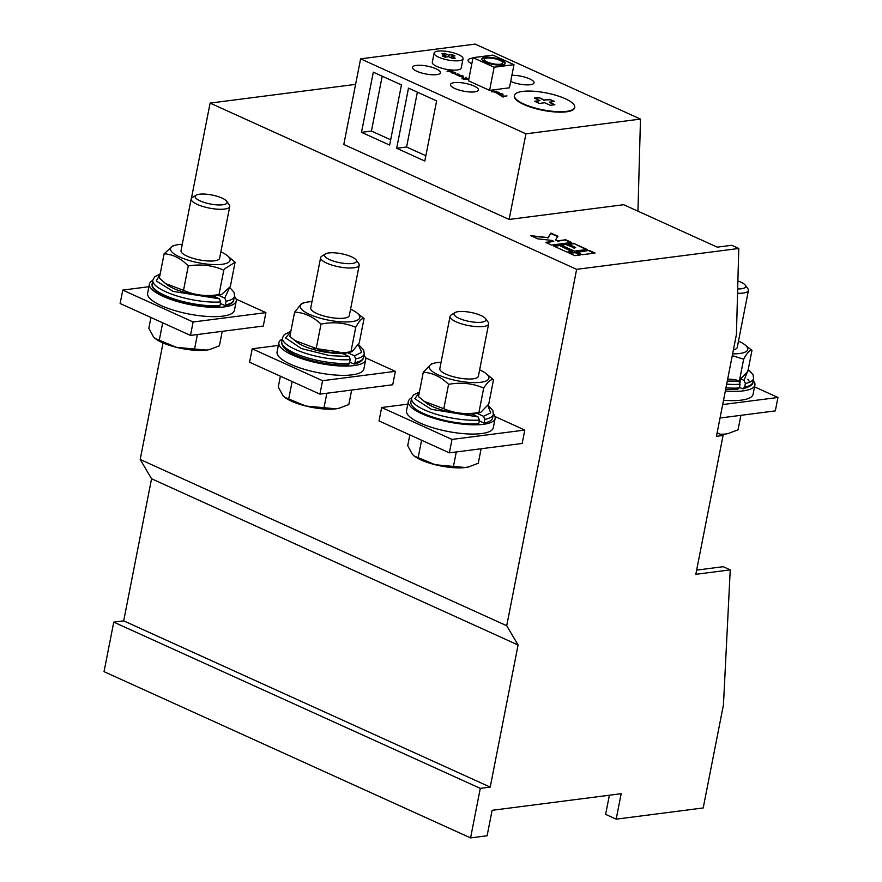 <?xml version="1.0" encoding="UTF-8"?>
<svg xmlns="http://www.w3.org/2000/svg" width="882" height="882" viewBox="0 0 882 882"><rect width="100%" height="100%" fill="white"/><g stroke="black" fill="none" stroke-linecap="round" stroke-linejoin="round"><path stroke-width="1.32" d="M148.915 286.716L122.763 290.09L120.128 303.507L190.479 335.414L263.277 326.053L265.912 312.625L236.111 299.108M278.359 345.435L252.208 348.798L249.573 362.215L319.923 394.133L392.722 384.761L395.357 371.333L365.556 357.816M191.427 198.318L210.103 103.095L576.641 269.341L506.72 625.724L140.194 459.478L163.049 342.933M407.804 404.143L381.652 407.506L379.017 420.935L449.368 452.841L522.166 443.47L524.801 430.052L495 416.536M149.444 284.015L147.625 293.265A44.221 12.414 11.1 0 0 173.908 310.31A44.221 12.414 11.1 0 0 222.683 316.142A44.221 12.414 11.1 0 0 234.425 310.299L236.244 301.038A44.221 12.414 -168.9 0 1 224.502 306.881A44.221 12.414 -168.9 0 1 175.716 301.049A44.221 12.414 -168.9 0 1 149.444 284.015A44.221 12.414 -168.9 0 1 152.784 280.41M265.912 312.625L193.114 321.996L122.763 290.09M190.479 335.414L193.114 321.996M278.888 342.723L277.069 351.984A44.221 12.414 11.1 0 0 303.353 369.018A44.221 12.414 11.1 0 0 352.127 374.85A44.221 12.414 11.1 0 0 363.869 369.007L365.688 359.757A44.221 12.414 -168.9 0 1 353.947 365.6A44.221 12.414 -168.9 0 1 305.161 359.757A44.221 12.414 -168.9 0 1 278.888 342.723A44.221 12.414 -168.9 0 1 282.229 339.118M395.357 371.333L322.558 380.704L252.208 348.798M319.923 394.133L322.558 380.704M576.641 269.341L738.785 248.47L736.426 334.498L716.449 436.314L723.064 435.465L695.821 574.314L730.241 569.882L723.461 704.751L703.208 807.956L616.176 819.158L621.171 793.701L492.112 810.315L487.118 835.772L470.569 837.9L104.043 671.654L113.756 622.13L123.689 620.851L151.561 478.761L140.194 459.478M210.103 103.095L355.589 84.374M506.72 625.724L518.087 645.007L151.561 478.761M470.569 837.9L480.293 788.376L490.216 787.097L518.087 645.007M509.123 219.453L525.926 133.832L360.606 58.84L343.804 144.472L509.123 219.453L623.684 204.712L717.253 247.147L731.751 245.284L738.785 248.47M574.877 255.659L580.433 254.942L574.524 252.263L568.967 252.98L574.877 255.659M576.376 252.02L582.285 254.7L595.03 253.068L589.121 250.389L576.376 252.02M566.994 252.087L572.561 251.37L559.012 245.229L553.455 245.946L566.994 252.087M574.414 251.127L587.147 249.485L573.609 243.344L568.052 244.06L575.681 247.522L574.061 247.732L566.431 244.27L560.864 244.987L574.414 251.127M545.572 242.363L551.482 245.053L571.635 242.451L565.726 239.772L557.501 240.83L555.539 239.937L557.931 236.233L550.952 233.069L548.02 237.611L530.799 235.67L537.777 238.835L551.823 240.411L553.797 241.304L545.572 242.363M408.333 401.431L406.514 410.692A44.221 12.414 11.1 0 0 432.797 427.726A44.221 12.414 11.1 0 0 481.572 433.569A44.221 12.414 11.1 0 0 493.314 427.726L495.133 418.465A44.221 12.414 -168.9 0 1 483.391 424.308A44.221 12.414 -168.9 0 1 434.606 418.476A44.221 12.414 -168.9 0 1 408.333 401.431A44.221 12.414 -168.9 0 1 411.685 397.826M524.801 430.052L452.003 439.423L381.652 407.506M449.368 452.841L452.003 439.423M234.513 296.44A44.221 12.414 -168.9 0 1 236.244 301.038M363.957 355.159A44.221 12.414 -168.9 0 1 365.688 359.757M609.385 795.222L605.625 814.373L616.176 819.158M490.216 787.097L123.689 620.851M480.293 788.376L113.756 622.13M730.241 569.882L723.207 566.696L696.648 570.114M717.143 432.775L723.064 435.465M360.606 58.84L475.155 44.1L640.486 119.081L637.951 211.184M525.926 133.832L640.486 119.081M408.487 88.123L436.623 100.89L424.815 161.053L396.68 148.286L408.487 88.123M373.307 72.17L401.453 84.926L389.646 145.1L361.499 132.333L373.307 72.17M579.573 255.052L574.524 252.263M574.436 252.726L569.739 253.332M589.121 250.389L577.159 252.373M594.159 253.178L589.033 250.841M571.69 251.48L559.012 245.229M558.923 245.692L554.227 246.287M586.287 249.606L573.609 243.344M566.431 244.27L561.647 245.339M574.061 247.732L566.332 244.733M575.681 247.522L573.973 248.195M573.521 243.807L568.824 244.413M553.797 241.304L546.355 242.715M548.02 237.611L532.188 236.299M550.952 233.069L547.931 238.074M557.678 236.63L550.864 233.532M555.539 239.937L557.501 240.83M565.726 239.772L557.413 241.293M570.775 242.561L565.638 240.235M493.391 413.856A44.221 12.414 -168.9 0 1 495.133 418.465M219.761 306.297A41.531 11.653 -168.9 0 1 176.709 300.508A41.531 11.653 -168.9 0 1 152.057 285.625L152.112 283.806A41.641 11.687 -168.9 0 0 175.077 299.296A41.641 11.687 -168.9 0 0 219.982 305.624L219.761 306.297M229.706 287.422L234.094 292.427L234.579 296.143L233.212 301.545A41.531 11.653 -168.9 0 1 225.119 305.602L220.401 303.463M342.183 353.384L349.04 356.493L350.352 359.613L348.699 364.773A40.826 11.455 -168.9 0 1 283.706 347.486A40.826 11.455 -168.9 0 1 283.651 347.42M358.423 344.421L363.737 350.121L364.222 353.825L363.494 357.53C363.748 358.61 362.392 360.22 359.426 362.348A40.826 11.455 -168.9 0 1 354.057 364.09L349.845 362.171M722.667 404.584L777.957 397.473L775.322 410.891L720.043 418.013M723.527 400.241A44.221 12.414 11.1 0 0 741.343 400.13A44.221 12.414 11.1 0 0 753.085 394.287L754.904 385.037A44.221 12.414 -168.9 0 1 743.162 390.88A44.221 12.414 -168.9 0 1 725.335 390.98M754.551 386.856L777.957 397.473M448.971 71.475L447.053 71.729L448.045 71.321L447.372 71.012L452.146 71.067L448.916 71.718M457.593 74.309L457.593 75.135L455.2 74.297L457.108 74.926L457.317 73.989L459.5 74.364L457.813 74.198L457.978 74.981M457.218 75.279L456.931 74.209M468.86 78.884L464.296 79.468L462.113 78.443L462.311 77.792L465.531 78.476L465.883 77.296L466.501 78.917L468.904 78.674M497.316 92.323L497.316 93.15L494.923 92.323L496.831 92.941L497.04 92.004L499.223 92.389L497.536 92.224L497.702 92.996M496.941 93.294L496.654 92.224M502.034 96.292L506.963 95.929L502.508 96.502L503.148 97.086L500.877 95.763L501.979 96.557M511.902 75.323A14.255 4.002 -168.9 0 1 526.797 77.748A14.255 4.002 -168.9 0 1 534.04 82.853A14.255 4.002 -168.9 0 1 525.407 84.826A14.255 4.002 -168.9 0 1 510.7 81.453M471.815 63.802A14.255 4.002 -168.9 0 1 468.077 60.13A14.255 4.002 -168.9 0 1 472.928 58.146M416.866 71.266A14.255 4.002 -168.9 0 1 412.478 67.286A14.255 4.002 -168.9 0 1 427.241 66.106A14.255 4.002 -168.9 0 1 440.449 72.776A14.255 4.002 -168.9 0 1 431.673 74.749A14.255 4.002 -168.9 0 1 416.866 71.266M454.858 88.498A14.255 4.002 -168.9 0 1 450.47 84.518A14.255 4.002 -168.9 0 1 465.222 83.338A14.255 4.002 -168.9 0 1 478.441 89.997A14.255 4.002 -168.9 0 1 469.654 91.971A14.255 4.002 -168.9 0 1 454.858 88.498M509.443 87.814L489.587 90.372L468.485 80.802L473.028 57.661L494.129 67.23L513.986 64.673L509.443 87.814M574.656 107.527A30.716 8.622 -168.9 0 1 574.623 107.758A30.716 8.622 -168.9 0 1 542.827 110.305A30.716 8.622 -168.9 0 1 514.349 95.929A30.716 8.622 -168.9 0 1 514.404 95.697M463.039 58.741L461.22 68.002A14.74 4.134 -168.9 0 1 445.961 69.226A14.74 4.134 -168.9 0 1 432.29 62.324L434.109 53.074A14.74 4.134 -168.9 0 1 443.194 51.024A14.74 4.134 -168.9 0 1 458.497 54.629A14.74 4.134 -168.9 0 1 463.039 58.741A14.74 4.134 -168.9 0 1 447.769 59.965A14.74 4.134 -168.9 0 1 434.109 53.074M498.297 93.79L499.157 93.393L502.597 94.958L502.531 94.142L500.138 93.382L502.916 94.065L502.994 95.179L498.297 93.823M502.553 95.212L502.531 94.142M502.861 94.319L502.994 95.179M493.424 91.651L491.517 91.893L492.509 91.485L491.836 91.177L496.61 91.232L493.38 91.882M458.585 75.72L459.423 75.367L462.874 76.932L462.807 76.128L460.415 75.367L463.193 76.039L463.271 77.164L458.585 75.72M462.83 77.197L462.807 76.128M463.138 76.304L463.271 77.164M451 72.335L451.849 71.938L455.299 73.504L455.233 72.688L452.83 71.927L455.619 72.611L455.685 73.724L451 72.368M455.255 73.757L455.233 72.688M455.564 72.864L455.685 73.724M396.68 148.286L406.602 147.007L417.373 92.147M425.863 155.75L406.602 147.007M361.499 132.333L371.432 131.054L382.193 76.194M390.682 139.786L371.432 131.054M471.672 414.011L478.143 416.943L479.455 420.064L478.728 423.757A41.641 11.687 -168.9 0 1 433.834 417.418A41.641 11.687 -168.9 0 1 410.869 401.927L411.762 397.595L413.449 394.982L419.391 392.005M488 405.213L492.84 410.571L493.325 414.275L492.597 417.969A41.641 11.687 -168.9 0 1 484.086 423.062L479.29 420.89M233.851 299.847A41.641 11.687 -168.9 0 1 225.34 304.94L225.119 305.602M219.982 305.624L220.698 301.931L219.386 298.811L173.148 291.402L156.246 280.939L160.072 274.456M218.99 294.566L223.774 270.212L225.031 268.558L235.097 262.241L230.323 286.606L221.558 294.522L218.99 294.566C206.498 296.683 194.668 295.272 183.511 290.321L165.607 283.607L167.481 284.996A30.55 8.577 11.1 0 0 213.157 295.988L219.386 298.811M225.34 304.94L226.068 301.236L224.756 298.116L218.527 295.294A30.55 8.577 11.1 0 0 219.177 295.139L221.558 294.522M213.224 296.01A30.341 8.511 -168.9 0 0 218.35 295.338L218.527 295.294M150.943 317.487L148.826 328.28L153.523 336.946L155.265 338.567L159.267 340.243L162.696 322.812M210.159 349.382L206.443 350.11A31.939 8.963 11.1 0 0 209.74 349.493L219.386 345.821L222.231 331.334M194.558 349.018L176.389 347.321A31.939 8.963 11.1 0 0 206.443 350.11L194.558 349.018L197.403 334.532M155.265 338.578L155.684 338.886A31.939 8.963 11.1 0 0 176.389 347.321L159.267 340.243M363.494 357.53A41.641 11.687 -168.9 0 1 354.983 362.623L354.057 364.09M354.983 362.623L355.711 358.919L354.399 355.81L347.673 352.756M280.388 376.195L278.271 386.989L282.968 395.654L284.71 397.286L288.712 398.951L292.14 381.531M339.603 408.09L335.888 408.818A31.939 8.963 11.1 0 0 339.184 408.201L348.842 404.529L351.675 390.042M324.003 407.727L305.833 406.029A31.939 8.963 11.1 0 0 335.888 408.818L324.003 407.727L326.847 393.24M284.71 397.286L285.129 397.595A31.939 8.963 11.1 0 0 305.833 406.029L288.712 398.951M753.173 380.44A44.221 12.414 -168.9 0 1 754.904 385.037M465.883 77.296L466.335 78.013M465.498 78.752L465.795 77.759M462.025 78.906L462.223 78.255M489.587 90.372L494.129 67.23M513.986 64.673L492.884 55.103L473.028 57.661M565.252 98.718A30.716 8.622 -168.9 0 1 574.711 107.295A30.716 8.622 -168.9 0 1 542.915 109.842A30.716 8.622 -168.9 0 1 514.438 95.465A30.716 8.622 -168.9 0 1 533.367 91.221A30.716 8.622 -168.9 0 1 565.252 98.718M498.22 94.209L499.058 93.856M502.828 94.528L502.894 95.642M502.508 95.421L502.442 94.606M463.105 76.502L463.171 77.627M462.785 77.396L462.719 76.591M455.531 73.074L455.597 74.187M455.211 73.967L455.145 73.151M493.325 414.275A41.641 11.687 -168.9 0 1 484.813 419.369L484.086 423.062M484.813 419.369L483.501 416.26L477.063 413.338M409.832 434.914L407.716 445.697L412.412 454.373L414.154 455.994L418.167 457.67L421.585 440.239M469.048 466.798L465.332 467.526A31.939 8.963 11.1 0 0 468.629 466.92L478.287 463.248L481.12 448.751M453.447 466.435L435.278 464.737A31.939 8.963 11.1 0 0 465.332 467.526L453.447 466.435L456.292 451.948M414.154 455.994L414.573 456.314A31.939 8.963 11.1 0 0 435.278 464.737L418.167 457.67M485.023 57.319A11.852 3.33 -168.9 0 1 498.098 58.885A11.852 3.33 -168.9 0 1 505.132 63.449A11.852 3.33 -168.9 0 1 492.862 64.43A11.852 3.33 -168.9 0 1 481.87 58.885A11.852 3.33 -168.9 0 1 485.023 57.319M534.646 101.276L539.949 100.592L534.316 98.034L538.792 97.45L544.437 100.008L549.74 99.324L554.502 101.496L549.199 102.169L554.844 104.726L550.357 105.311L544.712 102.753L539.409 103.437L534.646 101.276M451.022 57.793L451.297 56.371L454.947 55.908L452.124 54.629L448.486 55.103L444.616 53.339L441.97 53.681L445.84 55.445L445.509 57.121M451.297 56.371L455.167 58.135L452.521 58.477L448.651 56.713L445.013 57.187L442.202 55.908L445.84 55.445M499.091 94.12L499.477 94.936M165.607 283.607L159.355 278.117L164.129 253.762L172.894 245.835L175.474 245.174A30.341 8.511 -168.9 0 1 182.276 244.292M728.819 433.371L725.103 434.098A31.939 8.963 11.1 0 0 728.389 433.481L738.047 429.81L740.891 415.323M720.781 434.429A31.939 8.963 11.1 0 0 725.103 434.098L720.462 434.286M464.285 79.468L462.785 78.013L465.994 78.983L464.34 79.193M463.293 79.016L462.785 78.013M505.066 63.68A11.852 3.33 11.1 0 0 497.624 59.237A11.852 3.33 11.1 0 0 484.935 57.782A11.852 3.33 11.1 0 0 481.859 59.127M535.418 101.628L539.949 100.592M549.199 102.169L553.973 104.848M549.74 99.324L553.642 101.606M544.437 100.008L549.651 99.787M538.792 97.45L544.337 100.471M535.087 98.387L538.704 97.913M502.112 94.991L499.576 94.473L499.179 93.657L502.067 95.201M499.179 93.657L499.532 94.694M462.377 76.977L459.853 76.447L459.456 75.643L462.344 77.186M459.456 75.643L459.809 76.679M454.803 73.537L452.268 73.019L451.882 72.203L454.759 73.757M451.882 72.203L452.223 73.239M235.097 262.241L226.817 255.251A30.341 8.511 -168.9 0 1 222.032 264.302A30.341 8.511 -168.9 0 1 181.78 257.897A30.341 8.511 -168.9 0 1 175.474 245.174M183.511 290.321L188.285 265.967C180.953 258.382 172.894 254.303 164.129 253.762M223.774 270.212C212.661 265.262 200.842 263.85 188.285 265.967M502.641 63.206A9.393 2.635 -168.9 0 1 502.641 63.438A9.393 2.635 -168.9 0 1 492.906 64.221A9.393 2.635 -168.9 0 1 484.196 59.822A9.393 2.635 -168.9 0 1 484.273 59.601M220.853 251.866A30.341 8.511 -168.9 0 1 226.817 255.251M486.776 58.113A9.393 2.635 -168.9 0 1 497.139 59.359A9.393 2.635 -168.9 0 1 502.729 62.975A9.393 2.635 -168.9 0 1 492.994 63.758A9.393 2.635 -168.9 0 1 484.284 59.359A9.393 2.635 -168.9 0 1 486.776 58.113M451.793 56.316L452.124 54.629M191.185 198.913L181.03 250.664A19.658 5.513 11.1 0 0 192.706 258.239A19.658 5.513 11.1 0 0 214.381 260.829A19.658 5.513 11.1 0 0 219.607 258.228L229.761 206.476A19.658 5.513 -168.9 0 1 224.535 209.078A19.658 5.513 -168.9 0 1 202.86 206.476A19.658 5.513 -168.9 0 1 191.185 198.913A19.658 5.513 -168.9 0 1 192.331 197.491L196.091 195.198A16.262 4.564 -168.9 0 1 211.978 195.021A16.262 4.564 -168.9 0 1 226.619 201.184A16.262 4.564 -168.9 0 1 222.738 204.778A16.262 4.564 -168.9 0 1 202.695 201.934A16.262 4.564 -168.9 0 1 196.091 195.198M448.155 56.779L448.486 55.103M226.619 201.184L229.221 204.723A19.658 5.513 -168.9 0 1 229.761 206.476M352.138 351.631L350.959 351.664L355.733 327.31C359.206 320.85 361.973 317.939 364.046 318.556L359.261 342.911L352.138 351.631L348.699 352.524A30.341 8.511 -168.9 0 1 297.355 342.448L289.847 336.472L294.621 312.118L301.743 303.397L305.183 302.504A30.341 8.511 -168.9 0 1 311.996 301.622M444.341 54.761L444.616 53.339M350.959 351.664C338.721 354.134 327.156 353.054 316.241 348.445L294.643 340.43M364.046 318.556L356.537 312.581A30.341 8.511 -168.9 0 1 351.753 321.632A30.341 8.511 -168.9 0 1 311.5 315.227A30.341 8.511 -168.9 0 1 305.183 302.504M316.241 348.445L321.026 324.091C312.934 316.572 304.136 312.581 294.621 312.118M355.733 327.31C344.884 322.713 333.319 321.632 321.026 324.091M350.573 309.196A30.341 8.511 -168.9 0 1 356.537 312.581M484.273 387.209L483.7 388.08C487.68 381.752 490.954 378.962 493.523 379.712L488.749 404.077L480.745 412.401L477.768 413.162A30.341 8.511 -168.9 0 1 426.414 403.096L418.487 396.613L423.272 372.248L431.276 363.924L434.253 363.152A30.341 8.511 -168.9 0 1 441.055 362.27M320.629 257.621L310.74 307.994A19.658 5.513 11.1 0 0 322.415 315.569A19.658 5.513 11.1 0 0 344.101 318.159A19.658 5.513 11.1 0 0 349.316 315.558L359.206 265.184A19.658 5.513 -168.9 0 1 353.98 267.786A19.658 5.513 -168.9 0 1 332.305 265.195A19.658 5.513 -168.9 0 1 320.629 257.621A19.658 5.513 -168.9 0 1 321.776 256.199L325.535 253.906A16.262 4.564 -168.9 0 1 341.422 253.729A16.262 4.564 -168.9 0 1 356.063 259.892A16.262 4.564 -168.9 0 1 352.183 263.486A16.262 4.564 -168.9 0 1 332.139 260.642A16.262 4.564 -168.9 0 1 325.535 253.906M739.469 387.385L742.412 388.697L744.651 387.187L745.378 383.483L744.044 380.374L740.704 378.885L747.859 371.344L751.96 350.43L744.452 344.454A30.341 8.511 -168.9 0 1 732.622 353.836M480.745 412.401L478.926 412.445C466.556 414.727 454.847 413.482 443.8 408.708L424.077 401.343M356.063 259.892L358.665 263.442A19.658 5.513 -168.9 0 1 359.206 265.184M727.694 378.995L735.731 379.745L738.763 381.09L727.286 381.079M737.12 389.425L739.37 387.915L740.097 384.21L738.763 381.09M748.245 369.393L753.085 374.762L753.57 378.455L752.842 382.16C753.504 384.298 750.317 386.525 743.294 388.808L742.412 388.697M739.987 382.567L740.704 378.885M443.8 408.708L448.574 384.343C461.01 382.06 472.719 383.306 483.7 388.08L478.926 412.445M493.523 379.712L485.607 373.229A30.341 8.511 -168.9 0 1 480.822 382.27A30.341 8.511 -168.9 0 1 440.57 375.875A30.341 8.511 -168.9 0 1 434.253 363.152M448.574 384.343C440.857 376.79 432.423 372.755 423.272 372.248M479.632 369.845A30.341 8.511 -168.9 0 1 485.607 373.229M450.074 316.329L439.809 368.643A19.658 5.513 11.1 0 0 451.485 376.206A19.658 5.513 11.1 0 0 473.171 378.808A19.658 5.513 11.1 0 0 478.386 376.206L488.65 323.903A19.658 5.513 -168.9 0 1 483.424 326.494A19.658 5.513 -168.9 0 1 461.749 323.903A19.658 5.513 -168.9 0 1 450.074 316.329A19.658 5.513 -168.9 0 1 451.22 314.918L454.98 312.614A16.262 4.564 -168.9 0 1 470.867 312.437A16.262 4.564 -168.9 0 1 485.508 318.6A16.262 4.564 -168.9 0 1 481.627 322.206A16.262 4.564 -168.9 0 1 461.584 319.361A16.262 4.564 -168.9 0 1 454.98 312.614M485.508 318.6L488.11 322.151A19.658 5.513 -168.9 0 1 488.65 323.903M739.281 381.454L743.658 359.183L732.269 355.678M751.96 350.43C749.898 349.812 747.12 352.723 743.658 359.183M738.488 341.069A30.341 8.511 -168.9 0 1 744.452 344.454M733.416 349.801A19.658 5.513 11.1 0 0 737.242 347.431L748.421 290.465A19.658 5.513 -168.9 0 1 743.195 293.067A19.658 5.513 -168.9 0 1 737.55 293.254M737.892 280.961A16.262 4.564 -168.9 0 1 745.279 285.173L747.881 288.723A19.658 5.513 -168.9 0 1 748.421 290.465M745.279 285.173A16.262 4.564 -168.9 0 1 741.398 288.767A16.262 4.564 -168.9 0 1 737.672 288.954M349.625 363.318A41.641 11.687 -168.9 0 1 304.731 356.978A41.641 11.687 -168.9 0 1 281.755 341.499C281.115 342.403 281.766 344.399 283.717 347.497M479.455 420.064A41.641 11.687 -168.9 0 1 434.55 413.724A41.641 11.687 -168.9 0 1 411.585 398.245M220.698 301.931A41.641 11.687 -168.9 0 1 175.805 295.591A41.641 11.687 -168.9 0 1 152.84 280.101L152.112 283.806M234.579 296.143A41.641 11.687 -168.9 0 1 226.068 301.236M229.485 287.708L224.756 298.116M350.352 359.613A41.641 11.687 -168.9 0 1 305.448 353.274A41.641 11.687 -168.9 0 1 282.483 337.795L281.755 341.488M364.222 353.825A41.641 11.687 -168.9 0 1 355.711 358.919M313.353 348.17L339.019 351.951M349.04 356.493L329.802 355.633L301.446 348.577L285.559 337.927L290.762 331.786M358.257 344.697L361.697 352.326L354.399 355.81M478.143 416.943L431.243 409.292L414.827 398.741L419.314 392.424M487.812 405.5L490.723 412.886L483.501 416.26M749.81 382.138L747.815 379.249M739.37 387.915A41.641 11.687 -168.9 0 1 725.952 387.837M752.842 382.16A41.641 11.687 -168.9 0 1 744.651 387.187M740.097 384.21A41.641 11.687 -168.9 0 1 726.68 384.133M753.57 378.455A41.641 11.687 -168.9 0 1 745.378 383.483M748.168 369.767L744.044 380.374M152.84 280.101L154.703 276.838L160.16 274.004M282.483 337.795L284.346 334.532L290.84 331.412M737.848 389.557L725.621 389.524"/></g></svg>
